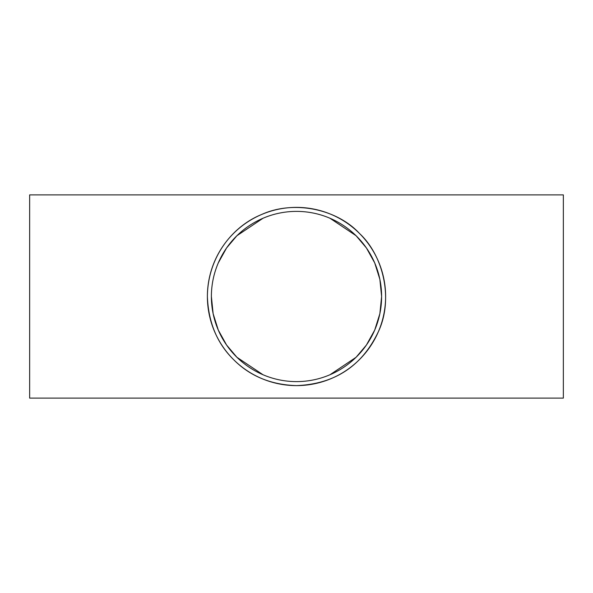 <?xml version="1.0" encoding="UTF-8"?>
<svg xmlns="http://www.w3.org/2000/svg" width="593" height="593" viewBox="0 0 593 593"><rect width="100%" height="100%" fill="white"/><g stroke="black" fill="none" stroke-linecap="round" stroke-linejoin="round"><path stroke-width="0.89" d="M211.382 296.5A85.118 85.118 0 0 1 339.055 222.79A85.118 85.118 0 0 1 339.055 370.21A85.118 85.118 0 0 1 211.382 296.5L213.132 313.667L218.283 330.071L226.578 345.037L236.918 357.282L263.055 374.769M329.945 374.769L356.082 357.282L366.422 345.037L374.717 330.071L379.868 313.667L381.618 296.5L379.868 279.333L374.717 262.929L366.422 247.963L356.082 235.718L329.945 218.231M263.055 218.231L236.918 235.718L226.578 247.963L218.283 262.929M207.387 296.5A89.113 89.113 0 0 0 341.057 373.679A89.113 89.113 0 0 0 341.057 219.321A89.113 89.113 0 0 0 207.387 296.5C207.691 257.755 231.826 226.608 261.572 214.51C294.113 199.715 337.254 209.247 359.514 233.486C383.16 255.353 393.804 298.857 378.386 331.672C362.004 366.096 334.711 384.079 296.5 385.613C270.882 384.798 249.875 376.103 233.486 359.514C217.082 343.347 208.38 322.34 207.387 296.5M29.65 398.118L29.65 194.882L563.35 194.882L563.35 398.118L29.65 398.118"/></g></svg>
